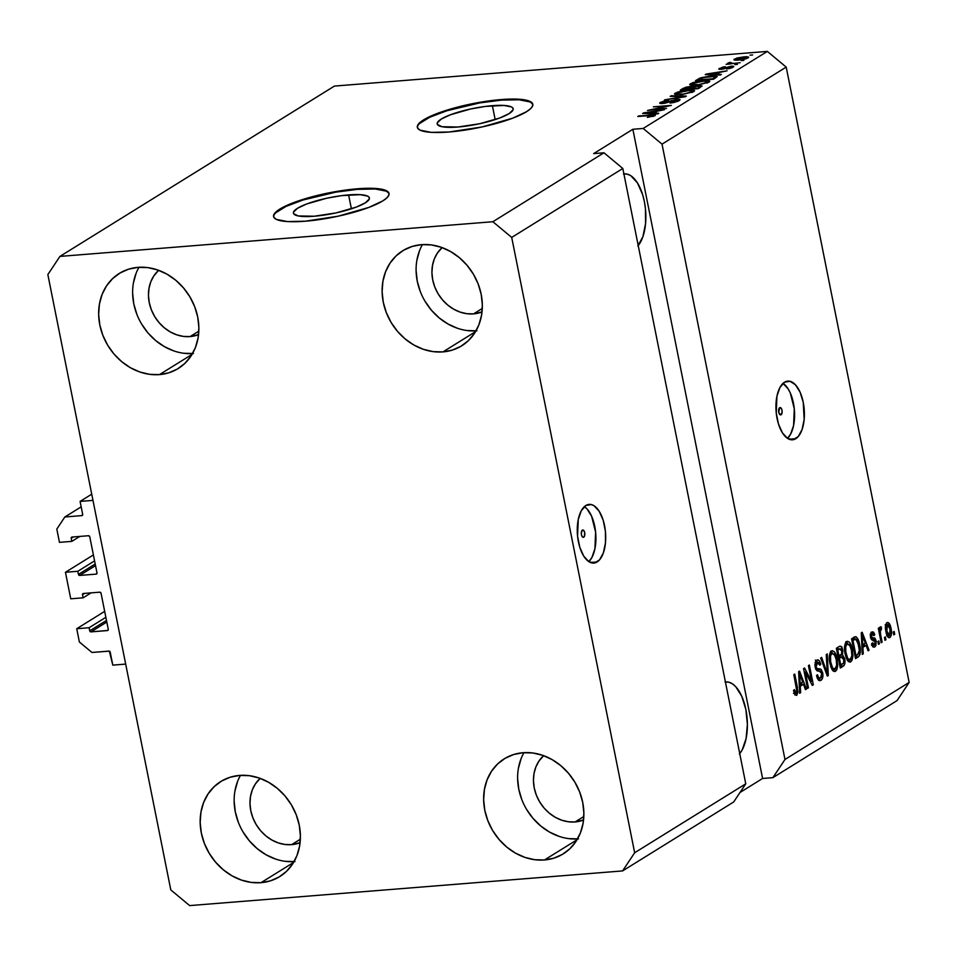 <?xml version="1.0" encoding="UTF-8"?>
<svg xmlns="http://www.w3.org/2000/svg" width="957" height="957" viewBox="0 0 957 957"><rect width="100%" height="100%" fill="white"/><g stroke="black" fill="none" stroke-linecap="round" stroke-linejoin="round"><path stroke-width="1.44" d="M91.728 494.183L80.089 501.408L92.973 500.379L125.678 664.086L112.794 665.127L109.361 651.143L91.944 652.459L79.371 641.991L76.727 628.725L89.097 627.732L89.719 630.842L106.49 620.435L89.719 630.842L90.975 631.883L107.842 630.448A1.172 1.005 58.2 0 1 107.459 630.567L90.975 631.883A1.172 1.005 58.2 0 1 89.719 630.842L89.097 627.732L105.868 617.325L89.097 627.732L76.727 628.725L104.672 611.379L76.727 628.725L79.371 641.991L91.944 652.459L108.942 651.095A1.172 1.005 58.2 0 1 110.199 652.136L112.794 665.127L125.678 664.086L92.973 500.379L80.089 501.408L91.728 494.183M82.685 514.399L80.089 501.408L82.685 514.399A1.172 1.005 58.2 0 1 81.871 515.608L82.685 514.399M81.178 506.851L64.873 516.971L81.871 515.608L64.873 516.971L81.178 506.851M56.81 529.089L64.873 516.971L56.81 529.089L59.466 542.356L56.81 529.089M79.79 536.422L71.835 541.363L59.466 542.356L71.835 541.363L79.79 536.422M73.342 536.937L71.213 538.253L71.835 541.363L71.213 538.253A1.172 1.005 58.2 0 1 72.026 537.044L71.213 538.253L73.342 536.937M88.511 535.729L72.026 537.044L88.511 535.729A1.172 1.005 58.2 0 1 89.767 536.769L88.511 535.729M96.992 572.896L89.767 536.769L96.992 572.896A1.172 1.005 58.2 0 1 96.179 574.116L96.992 572.896M95.533 565.599L79.694 575.432L96.179 574.116L79.694 575.432A1.172 1.005 58.2 0 1 78.438 574.391L95.21 563.984L78.438 574.391L79.694 575.432L95.533 565.599M94.587 560.874L77.816 571.281L78.438 574.391L77.816 571.281L94.587 560.874M93.403 554.928L65.447 572.274L77.816 571.281L65.447 572.274L70.746 598.807L65.447 572.274L93.403 554.928M91.071 592.873L83.115 597.814L70.746 598.807L83.115 597.814L91.071 592.873M84.623 593.388L82.493 594.704L83.115 597.814L82.493 594.704A1.172 1.005 58.2 0 1 83.295 593.496L82.493 594.704L84.623 593.388M99.791 592.18L83.295 593.496L99.791 592.18A1.172 1.005 58.2 0 1 101.047 593.22L99.791 592.18M108.273 629.347L101.047 593.22L108.273 629.347A1.172 1.005 58.2 0 1 107.854 630.436L108.273 629.347M106.813 622.05L90.975 631.883L106.813 622.05M583.77 537.188A3.684 1.758 -94.6 0 1 583.363 537.332A3.684 1.758 -94.6 0 1 581.354 534.245A3.684 1.758 -94.6 0 1 582.358 530.13L583.722 530.453L584.703 532.654L584.344 536.53L583.088 537.308L581.82 535.956L581.282 533.252L582.358 530.13A3.684 1.758 -94.6 0 1 582.777 529.999A3.684 1.758 -94.6 0 1 584.775 533.085A3.684 1.758 -94.6 0 1 583.77 537.188L582.933 537.26L583.77 537.188M597.12 561.962A29.44 14.08 -94.6 0 1 593.83 563.075A29.44 14.08 -94.6 0 1 577.837 538.384A29.44 14.08 -94.6 0 1 585.851 505.499L591.282 504.554L594.058 505.751L599.226 511.301L603.209 520.273L605.41 531.279L605.482 542.667L603.436 552.691L599.572 559.833L594.464 562.991L588.914 561.711L583.746 556.161L579.763 547.189L577.561 536.183L578.255 519.507L581.27 510.763L585.851 505.499A29.44 14.08 -94.6 0 1 589.141 504.387A29.44 14.08 -94.6 0 1 605.135 529.077A29.44 14.08 -94.6 0 1 597.12 561.962L590.409 562.501L597.12 561.962M781.079 414.764A3.684 1.758 -94.6 0 1 780.661 414.907A3.684 1.758 -94.6 0 1 778.663 411.821A3.684 1.758 -94.6 0 1 779.668 407.706L781.02 408.029L782.001 410.218L782.025 413.017L780.398 414.883L778.735 412.252L779.668 407.706A3.684 1.758 -94.6 0 1 780.075 407.562A3.684 1.758 -94.6 0 1 782.072 410.649A3.684 1.758 -94.6 0 1 781.079 414.764L780.23 414.836L781.079 414.764M795.805 438.677A29.44 14.08 -94.6 0 1 792.516 439.801A29.44 14.08 -94.6 0 1 776.51 415.099A29.44 14.08 -94.6 0 1 784.525 382.226L789.956 381.269L795.411 384.762L800.076 392.155L803.234 402.335L804.167 419.393L802.11 429.418L798.246 436.548L793.138 439.718L787.587 438.426L782.431 432.875L778.448 423.915L776.247 412.898L776.928 396.222L779.943 387.477L784.525 382.226A29.44 14.08 -94.6 0 1 787.814 381.101A29.44 14.08 -94.6 0 1 803.82 405.804A29.44 14.08 -94.6 0 1 795.805 438.677L789.082 439.215L795.805 438.677M348.611 194.893A38.747 8.134 168.7 0 1 369.402 197.967A38.747 8.134 168.7 0 1 314.207 216.234L298.261 215.947L293.655 213.746L293.488 212.155L297.495 208.279L306.659 203.985L326.863 198.195L341.661 195.623L360.275 194.666L367.548 196.089L369.163 197.369L369.318 198.972L365.323 202.848L356.16 207.143L335.943 212.933L314.207 216.234A38.747 8.134 168.7 0 1 293.416 213.148A38.747 8.134 168.7 0 1 348.611 194.893L351.386 208.805L348.611 194.893M492.388 105.677A38.747 8.134 168.7 0 1 513.179 108.751A38.747 8.134 168.7 0 1 457.984 127.018L442.038 126.731L437.433 124.53L437.265 122.939L441.273 119.063L450.436 114.768L470.641 108.978L485.438 106.406L504.052 105.449L511.325 106.873L512.94 108.153L513.096 109.756L509.1 113.632L499.937 117.926L479.72 123.716L457.984 127.018A38.747 8.134 168.7 0 1 437.193 123.943A38.747 8.134 168.7 0 1 492.388 105.677L495.164 119.589L492.388 105.677M532.858 104.528A58.879 12.369 -11.3 0 0 501.324 100.126L501.217 99.564A58.879 12.369 168.7 0 1 532.81 104.241A58.879 12.369 168.7 0 1 448.929 132.006L431.2 132.353L420.147 130.176L417.695 128.226L417.455 125.798L419.417 122.998L423.532 119.912L429.621 116.67L446.74 110.199L479.505 102.375L501.217 99.564L518.945 99.217L529.999 101.394L532.451 103.332L532.69 105.76L530.716 108.572L526.613 111.658L512.689 118.178L481.969 126.97L448.929 132.006A58.879 12.369 168.7 0 1 417.336 127.317A58.879 12.369 168.7 0 1 501.217 99.564L501.324 100.126A58.879 12.369 -11.3 0 0 417.408 127.604M389.068 193.745A58.879 12.369 -11.3 0 0 357.547 189.342L357.44 188.78A58.879 12.369 168.7 0 1 389.032 193.458A58.879 12.369 168.7 0 1 305.151 221.223L287.423 221.569L276.37 219.392L273.917 217.442L273.678 215.014L275.64 212.215L279.755 209.128L285.844 205.887L302.962 199.415L335.716 191.591L357.44 188.78L375.168 188.433L386.221 190.61L388.674 192.548L388.913 194.977L386.939 197.788L382.836 200.874L368.912 207.394L338.192 216.186L305.151 221.223A58.879 12.369 168.7 0 1 273.558 216.533A58.879 12.369 168.7 0 1 357.44 188.78L357.547 189.342A58.879 12.369 -11.3 0 0 273.63 216.808M198.554 334.615A38.268 32.634 58.2 0 1 190.072 336.589L198.829 331.158L190.072 336.589L183.397 336.397L176.698 334.818L170.226 331.888L164.245 327.737L158.958 322.509L154.603 316.408L151.314 309.685L149.244 302.579L148.455 295.366L148.993 288.332L150.811 281.741L153.874 275.843L158.647 270.305A38.268 32.634 58.2 0 0 152.606 312.676A38.268 32.634 58.2 0 0 190.072 336.589L198.554 334.615M300.079 842.686A38.268 32.634 58.2 0 1 291.598 844.648L300.342 839.229L291.598 844.648L284.923 844.469L278.224 842.89L271.752 839.959L265.759 835.808L260.483 830.58L256.117 824.479L252.839 817.745L250.77 810.639L249.98 803.437L250.507 796.391L252.337 789.8L255.399 783.915L260.172 778.376A38.268 32.634 58.2 0 0 254.131 820.735A38.268 32.634 58.2 0 0 291.598 844.648L300.079 842.686M583.555 819.982A38.268 32.634 58.2 0 1 575.073 821.955L583.818 816.524L575.073 821.955L568.398 821.764L561.687 820.185L555.216 817.254L549.234 813.103L543.959 807.875L539.592 801.775L536.315 795.052L534.233 787.934L533.444 780.733L533.982 773.687L535.812 767.095L538.863 761.21L543.648 755.671A38.268 32.634 58.2 0 0 537.595 798.03A38.268 32.634 58.2 0 0 575.073 821.955L583.555 819.982M482.029 311.91A38.268 32.634 58.2 0 1 473.548 313.884L482.292 308.453L473.548 313.884L466.872 313.705L460.173 312.114L453.702 309.183L447.709 305.032L442.433 299.804L438.067 293.703L434.789 286.98L432.72 279.875L431.93 272.661L432.456 265.627L434.287 259.036L437.337 253.138L442.122 247.6A38.268 32.634 58.2 0 0 436.069 289.971A38.268 32.634 58.2 0 0 473.548 313.884L482.029 311.91M442.947 351.901L475.521 331.684L442.947 351.901L452.29 350.106L460.867 346.326L468.344 340.692L474.433 333.419L478.895 324.806L481.562 315.176L482.34 304.888L481.192 294.349L478.165 283.966L473.368 274.133L466.992 265.221L459.276 257.577L450.52 251.5L441.069 247.229L431.272 244.908L421.511 244.645A55.937 47.694 58.2 0 1 477.95 283.428A55.937 47.694 58.2 0 1 461.729 345.8A55.937 47.694 58.2 0 1 442.947 351.901A55.937 47.694 58.2 0 1 386.508 313.13A55.937 47.694 58.2 0 1 402.741 250.746A55.937 47.694 58.2 0 1 421.511 244.645L412.168 246.439L403.591 250.232L396.114 255.866L390.025 263.127L385.563 271.74L382.896 281.37L382.118 291.658L383.267 302.197L386.305 312.58L391.09 322.425L397.478 331.325L405.182 338.969L413.938 345.046L423.389 349.329L433.186 351.638L442.947 351.901M544.473 859.972L577.047 839.756L544.473 859.972L553.816 858.178L562.393 854.386L569.87 848.751L575.947 841.49L580.42 832.877L583.088 823.247L583.866 812.96L582.717 802.421L579.679 792.037L574.882 782.192L568.506 773.292L560.802 765.648L552.045 759.571L542.595 755.3L532.798 752.98L523.036 752.716A55.937 47.694 58.2 0 1 579.475 791.487A55.937 47.694 58.2 0 1 563.242 853.871A55.937 47.694 58.2 0 1 544.473 859.972A55.937 47.694 58.2 0 1 488.034 821.19A55.937 47.694 58.2 0 1 504.255 758.817A55.937 47.694 58.2 0 1 523.036 752.716L513.694 754.511L505.117 758.291L497.64 763.925L491.551 771.198L487.089 779.811L484.421 789.441L483.644 799.729L484.792 810.268L487.819 820.651L492.616 830.485L498.992 839.397L506.708 847.041L515.464 853.118L524.914 857.388L534.712 859.709L544.473 859.972M260.998 882.677L293.584 862.46L260.998 882.677L270.341 880.883L278.918 877.091L286.394 871.456L292.483 864.195L296.945 855.582L299.625 845.952L300.39 835.664L299.242 825.125L296.215 814.742L291.418 804.897L285.042 795.985L277.327 788.353L268.57 782.276L259.12 777.993L249.322 775.684L239.561 775.421A55.937 47.694 58.2 0 1 296 814.192A55.937 47.694 58.2 0 1 279.779 876.576A55.937 47.694 58.2 0 1 260.998 882.677A55.937 47.694 58.2 0 1 204.559 843.895A55.937 47.694 58.2 0 1 220.792 781.51A55.937 47.694 58.2 0 1 239.561 775.421L230.218 777.216L221.641 780.996L214.165 786.63L208.088 793.891L203.614 802.516L200.946 812.146L200.169 822.434L201.317 832.973L204.355 843.356L209.152 853.189L215.528 862.101L223.244 869.746L231.989 875.811L241.451 880.093L251.236 882.414L260.998 882.677M159.472 374.606L192.058 354.389L159.472 374.606L168.827 372.811L177.404 369.019L184.868 363.385L190.957 356.124L195.431 347.511L198.099 337.881L198.877 327.593L197.728 317.054L194.69 306.671L189.893 296.837L183.517 287.925L175.801 280.281L167.056 274.204L157.594 269.934L147.809 267.613L138.047 267.35A55.937 47.694 58.2 0 1 194.474 306.132A55.937 47.694 58.2 0 1 178.253 368.505A55.937 47.694 58.2 0 1 159.472 374.606A55.937 47.694 58.2 0 1 103.045 335.823A55.937 47.694 58.2 0 1 119.266 273.451A55.937 47.694 58.2 0 1 138.047 267.35L128.705 269.144L120.127 272.936L112.651 278.571L106.562 285.832L102.1 294.445L99.42 304.075L98.643 314.363L99.803 324.902L102.83 335.285L107.627 345.13L114.003 354.03L121.718 361.674L130.463 367.751L139.925 372.022L149.723 374.343L159.472 374.606M745.766 783.807L622.816 168.48L511.708 237.42L634.658 852.747L745.766 783.807L634.658 852.747L622.588 870.918L733.684 801.978L745.766 783.807L622.816 168.48L603.963 152.785L492.867 221.725L511.708 237.42L622.816 168.48L603.963 152.785L593.651 153.61L632.864 129.279L643.176 128.453L767.347 51.403L334.412 86.082L59.932 256.404L492.867 221.725L603.963 152.785L593.651 153.61L632.864 129.279L643.176 128.453L662.029 144.148L784.979 759.475L909.15 682.425L786.199 67.098L662.029 144.148L786.199 67.098L767.347 51.403L643.176 128.453L662.029 144.148L784.979 759.475L772.897 777.646L762.597 778.472L739.988 792.504L762.597 778.472L632.864 129.279L762.597 778.472L772.897 777.646L897.068 700.596L772.897 777.646L784.979 759.475L909.15 682.425L897.068 700.596L909.15 682.425L786.199 67.098L767.347 51.403L334.412 86.082L59.932 256.404L492.867 221.725L511.708 237.42L634.658 852.747L622.588 870.918L189.653 905.597L170.801 889.902L47.85 274.575L59.932 256.404L47.85 274.575L170.801 889.902L189.653 905.597L622.588 870.918L733.684 801.978L745.766 783.807M805.316 672.077L808.45 687.808L807.505 688.394L803.557 668.632L804.562 668.01L811.572 681.36L808.426 665.617L809.371 665.019L813.33 684.781L812.302 685.415L805.316 672.077L812.302 685.415L813.33 684.781L809.371 665.019L808.426 665.617L811.572 681.36L804.562 668.01L803.557 668.632L807.505 688.394L808.45 687.808L807.397 687.892L808.45 687.808L805.316 672.077L804.263 672.161L805.316 672.077M817.23 662.459L815.161 662.627L817.23 662.459L819.826 665.175L820.723 664.325L819.623 664.421L820.723 664.325C819.838 660.665 818.51 659.277 816.728 660.174L815.161 667.232L821.74 673.441L820.568 677.975C819.192 678.621 818.163 677.544 817.457 674.721L816.56 675.57C817.505 679.685 818.977 681.276 820.95 680.343C822.685 679.147 823.259 676.623 822.685 672.795L821.608 672.879L822.685 672.795L822.936 675.247L821.979 679.338L819.671 680.666L817.888 679.255L816.56 675.57L817.457 674.721L818.749 677.676L820.125 678.166L821.489 676.934L821.86 674.195L820.831 671.491L817.146 670.881L815.747 669.158L814.909 664.948L815.783 661.12L817.888 659.852L819.599 661.203L820.723 664.325L819.826 665.175L818.749 662.651L817.063 662.567L816.034 664.577L816.237 667.22L817.242 668.811L821.07 669.35L822.685 672.795L820.328 668.955L816.823 668.512L816.118 666.694L817.84 662.232L815.208 662.447M827.243 653.942L828.307 675.486L827.327 676.097L820.639 658.033L821.62 657.423L827.303 673.513L826.25 654.552L827.243 653.942L826.25 654.552L827.303 673.513L821.62 657.423L820.639 658.033L827.327 676.097L828.307 675.486L827.135 675.582L828.307 675.486L827.243 653.942M835.533 671.288L832.997 670.833L830.867 667.077L829.384 659.935L829.444 655.282L830.353 652.279L832.363 650.724L834.253 651.681L835.963 654.684L837.746 664.708L836.908 669.565L835.533 671.288L837.626 666.598L837.136 658.918C836.059 653.129 834.181 650.497 831.489 651.011C829.169 653.631 828.654 657.854 829.934 663.656L832.219 669.864L835.533 671.288L834.683 671.587M850.749 661.849L848.213 661.395L846.072 657.638L844.588 650.497L844.66 645.843L845.557 642.841L847.567 641.286L849.469 642.243L851.168 645.245L852.95 655.27L852.113 660.127L850.749 661.849L852.831 657.16L852.352 649.48C851.275 643.702 849.385 641.058 846.706 641.573C844.385 644.193 843.871 648.415 845.151 654.229L847.435 660.426L850.749 661.849L849.888 662.148M862.891 647.399L863.274 653.787L862.281 654.409L861.252 632.828L862.185 632.254L869.052 650.198L868.071 650.82L866.085 645.413L862.891 647.399L866.085 645.413L868.071 650.82L869.052 650.198L862.185 632.254L861.252 632.828L862.281 654.409L863.274 653.787L862.257 653.87L863.274 653.787L862.891 647.399L861.946 647.47L862.891 647.399M894.161 631.453L894.723 634.276L893.766 634.862L893.204 632.039L894.161 631.453L893.204 632.039L893.766 634.862L894.723 634.276L893.671 634.359L894.723 634.276L894.161 631.453M891.003 628.342L891.326 635.041L889.328 637.733L888.036 637.099L886.541 634.18L885.632 625.065L886.696 622.851L888.252 622.552L891.003 628.342C890.249 624.155 888.909 622.253 886.983 622.636C885.333 624.502 884.974 627.517 885.919 631.656C886.661 635.927 888 637.876 889.962 637.518L888.73 637.613L889.962 637.518C891.637 635.604 891.972 632.553 891.003 628.342L889.938 628.426L891.003 628.342M885.369 636.907L885.931 639.731L884.974 640.317L884.412 637.494L885.369 636.907L884.412 637.494L884.974 640.317L885.931 639.731L884.878 639.814L885.931 639.731L885.369 636.907M880.631 634.647L882.127 642.087L881.17 642.685L878.299 628.306L879.256 627.72L879.71 630.017L880.117 626.967L881.373 626.979L881.433 629.251L880.225 630.579L880.631 634.647L880.213 631.596L881.433 629.251L881.373 626.979L880.32 626.763L879.71 630.017L879.256 627.72L878.299 628.306L881.17 642.685L882.127 642.087L881.074 642.171L882.127 642.087L880.631 634.647L879.579 634.73L880.631 634.647M878.825 640.963L879.387 643.786L878.442 644.372L877.88 641.549L878.825 640.963L877.88 641.549L878.442 644.372L879.387 643.786L878.335 643.87L879.387 643.786L878.825 640.963M872.246 634.084L870.463 634.228L872.246 634.084L873.897 635.663L874.794 634.814L873.645 634.91L874.794 634.814L871.803 632.051L870.511 637.458L875.26 641.824L874.471 644.815L872.533 642.853L871.624 643.702C872.389 646.525 873.454 647.59 874.818 646.908L876.145 640.879L874.997 640.975L876.229 641.357L875.799 645.808L874.375 647.123L873.203 646.86L871.624 643.702L872.533 642.853L873.346 644.671L874.471 644.815L875.177 641.477L871.384 639.623L870.32 635.687L872.006 631.943L873.514 632.158L874.554 634.001L873.897 635.663L873.191 634.156L872.054 634.228L871.408 636.584L872.042 637.637L874.925 638.116L876.145 640.879L871.408 636.584L872.652 633.941L870.08 634.144M855.666 636.704L851.563 638.845L855.51 658.607L858.202 656.933C860.534 654.588 861.025 650.533 859.685 644.791L858.632 644.874L859.685 644.791L860.008 646.585L859.948 654.6L858.608 656.646L855.51 658.607L851.563 638.845L854.888 636.86L856.371 636.967L858.178 639.575L859.685 644.791C859.003 640.484 857.663 637.793 855.666 636.704L855.45 636.716M844.72 658.775L844.385 665.007L840.294 668.046L836.346 648.284L839.684 646.274L841.227 646.633L842.794 650.557L842.495 654.708L844.72 658.775L842.495 654.708L842.686 649.935C841.897 646.729 840.724 645.592 839.181 646.525L836.346 648.284L840.294 668.046L843.117 666.299L840.533 666.503L843.117 666.299C844.875 665.163 845.414 662.663 844.72 658.775L843.655 658.859L844.72 658.775M800.267 686.253L800.65 692.653L799.657 693.263L798.628 671.694L799.562 671.12L806.428 689.064L805.447 689.674L803.461 684.267L800.267 686.253L803.461 684.267L805.447 689.674L806.428 689.064L799.562 671.12L798.628 671.694L799.657 693.263L800.65 692.653L799.633 692.724L800.65 692.653L800.267 686.253L799.334 686.325L800.267 686.253M796.272 693.059L794.394 689.614L793.485 690.452L794.98 694.878L796.691 695.392L794.98 694.878L793.485 690.452L794.394 689.614L795.793 693.095L796.906 691.66L793.808 674.685L794.765 674.087L797.982 692.162L796.691 695.392L797.444 687.509L794.765 674.087L793.808 674.685L796.93 690.978L796.272 693.059L793.461 693.346M652.136 109.565L666.503 108.416L647.506 110.45L666.754 106.275L653.332 106.837L671.371 105.39L652.136 109.565L671.371 105.39L653.332 106.837L666.754 106.275L647.506 110.45L666.503 108.416L652.136 109.565M660.497 102.255L660.761 103.535L660.497 102.255C658.99 103.26 659.756 103.679 662.794 103.512L675.905 99.887L677.305 101.562L677.149 100.784L670.032 103.057L679.183 100.676L680.056 99.743L676.802 99.301L679.398 99.349L680.056 99.743L679.183 100.676L673.955 102.495L670.032 103.057L676.659 101.059L677.771 100.198L676.551 99.851L664.828 103.248L660.988 103.559L659.78 102.866L664.912 100.652L668.704 100.078L662.639 102.064L662.316 102.877L664.29 102.866L676.802 99.301L663.787 102.913L662.639 102.064L668.704 100.078L659.72 103.105M671.192 95.748L686.348 96.095L664.589 99.851L683.693 96.597L670.199 96.37L671.192 95.748L670.199 96.37L683.693 96.597L664.589 99.851L685.368 96.705L686.348 96.095L671.192 95.748L671.312 96.382L671.192 95.748M693.765 91.621L682.808 94.432L674.458 94.037L677.664 92.051L685.607 90.365L693.227 90.078L694.579 90.736L693.765 91.621L693.705 90.173L688.155 90.114L675.259 93.104L674.458 94.025L681.121 94.587L693.765 91.621M708.97 82.182L698.024 84.994L689.674 84.599L692.868 82.613L700.823 80.926L708.431 80.639L709.795 81.297L708.97 82.182L708.91 80.735L703.359 80.675L690.476 83.666L689.674 84.587L696.337 85.149L708.97 82.182M716.721 74.335L721.315 74.395L720.322 75.017L705.213 74.646L727.093 70.806L719.927 72.349L716.721 74.335L719.927 72.349L727.093 70.806L706.134 74.072L716.721 74.335M750.073 55.159L752.645 54.956L750.073 55.159M734.474 59.011L734.689 60.088L734.474 59.011C733.361 60.076 734.773 60.423 738.72 60.052L748.063 57.922C749.187 56.846 747.728 56.499 743.697 56.894L748.649 57.241L745.132 59.047L733.971 59.812L736.758 58.078L743.697 56.894L733.899 59.681M741.28 60.614L743.852 60.411L741.28 60.614M727.942 63.066L729.246 64.083L726.1 64.334L740.168 62.695L726.1 64.334L729.138 63.581L727.775 63.198L729.533 62.456L731.052 62.528L730.323 63.318L733.373 63.246L730.861 63.353L730.179 62.947L731.052 62.528L729.533 62.456L727.751 63.294M734.856 64.597L737.44 64.394L734.856 64.597M719.413 68.354L719.628 69.394L719.413 68.354L721.052 69.371L730.43 66.751L731.363 68.007L731.232 67.361L726.566 68.988L733.05 67.241C734.342 66.392 733.684 66.033 731.064 66.189L733.66 66.727L730.323 68.318L726.566 68.988L731.232 67.361L731.603 66.858L730.43 66.751L722.846 69.119L718.755 69.036L722.714 67.134L725.334 66.715L721.327 68.186L720.848 68.653L722.08 68.76L731.064 66.189L721.734 68.796L721.327 68.186L725.334 66.715L718.755 69.071M710.608 76.117L717.2 76.428L713.551 79.216L695.512 80.663L701.026 77.72L709.974 76.165L699.878 78.127L695.512 80.663L713.551 79.216L717.236 76.524L710.608 76.117M698.634 85.616L702.127 85.963L698.347 88.654L680.307 90.102L686.049 87.135L698.634 85.616L690.188 86.417L683.142 88.343L680.307 90.102L698.347 88.654L702.127 85.963L698.634 85.616M654.098 113.189L658.691 113.261L657.698 113.871L642.59 113.5L664.481 109.672L657.303 111.203L654.098 113.189L657.303 111.203L664.481 109.672L643.511 112.926L654.098 113.189M654.923 115.725C655.868 114.804 654.552 114.541 650.963 114.924L637.769 116.491L652.447 115.39L652.985 116.515L652.853 115.869L647.327 117.4L654.923 115.725L647.327 117.4L652.853 115.426L638.714 115.905L655.449 115.139M748.063 57.922L748.649 57.264M736.22 60.183L736.328 58.879L739.665 59.466L736.328 58.879L742.871 57.48L746.34 58.688L746.221 58.054L739.761 59.956L746.221 58.054M729.856 64.035L729.533 62.456L729.856 64.035M730.861 63.353L730.179 62.947M730.43 66.751L731.232 67.361M721.734 68.796L721.327 68.186M725.083 68.521L724.939 67.803L725.083 68.521M733.05 67.241L733.72 66.523M706.254 74.67L706.134 74.072L706.254 74.67M714.927 74.311L707.546 74.203L717.499 72.72L717.702 73.725L717.499 72.72L715.046 74.885L717.499 72.72L707.546 74.203L714.927 74.311M698.371 80.436L698.096 79.06L698.371 80.436M700.046 78.988L699.878 78.127L700.046 78.988M713.683 76.572L703.706 77.541L698.574 79.898L712.391 78.797L698.67 80.412L701.828 78.067L709.639 76.704L713.683 76.572L714.233 78.797L714.03 77.78L712.498 79.299L714.891 77.05L713.683 76.572L714.03 77.78M690.775 85.173L690.476 83.666L690.775 85.173M709.173 82.051L708.91 80.735L709.173 82.051M709.783 81.261L708.91 80.735M692.198 85.305L692.593 83.486L692.533 84.563L697.318 84.563C693 84.982 691.433 84.623 692.593 83.486L702.354 81.273C706.493 80.878 708.001 81.237 706.852 82.362L707.008 83.092L706.852 82.362L697.414 85.053L706.852 82.362M683.442 89.85L683.142 88.343L683.442 89.85M690.296 86.943L689.53 86.979L691.193 87.302L691.409 88.391L691.193 87.302L690.428 87.865L690.703 89.264L690.428 87.865L683.465 89.85L684.913 88.379L689.53 86.979L683.358 89.336L688.849 89.408L691.193 87.302L690.296 86.943M693.071 87.386L692.94 86.752L693.071 87.386M691.468 88.355L691.193 87.302M700.022 87.613L699.531 86.226L696.182 86.393L690.858 88.738L697.186 88.235L690.954 89.24L692.617 87.649L697.689 86.202L699.758 86.513L699.986 87.625L699.758 86.513L699.268 88.08L699.065 87.063L697.282 88.738L699.758 86.513M675.57 94.611L675.259 93.104L675.57 94.611M693.969 91.489L693.705 90.173L693.969 91.489M694.579 90.7L693.705 90.173M676.994 94.743L677.377 92.925L677.317 93.989L682.102 94.001C677.795 94.42 676.216 94.061 677.377 92.925L687.15 90.7C691.289 90.317 692.784 90.676 691.648 91.788L691.791 92.53L691.648 91.788L682.197 94.492L691.648 91.788M677.759 100.15L677.149 100.784M662.22 103.547L662.639 102.064M668.692 102.208L668.572 101.586L668.692 102.208M671.216 101.155L671.084 100.521L671.216 101.155M643.63 113.524L643.511 112.926L643.63 113.524M652.303 113.165L644.934 113.058L654.875 111.574L655.078 112.579L654.875 111.574L652.423 113.739L654.875 111.574L644.934 113.058L652.303 113.165M746.687 58.568L746.352 57.552L744.426 57.384L736.328 58.879M707.678 82.828L707.175 81.405L703.586 81.189L692.593 83.486M692.461 92.267L691.959 90.843L688.37 90.616L677.377 92.925M889.352 637.733L889.962 637.518M887.582 622.421L886.983 622.636M886.338 623.27L887.223 624.622M888.658 635.615L888.036 637.087M887.952 637.195L888.754 635.245M887.378 624.945L886.302 623.234M887.366 624.706L886.553 626.536L886.78 630.615L887.881 634.383L889.137 635.58L890.465 632.721L889.388 626.5L887.366 624.706L890.07 629.072L889.567 635.448L886.864 631.07L885.823 631.153L886.864 631.07L887.366 624.706L885.68 624.837L887.713 624.586L885.141 624.789M889.567 635.448L886.649 635.783M878.658 630.101L879.71 630.017L878.658 630.101M881.373 626.979L880.32 626.763M880.739 629.395L881.433 629.251M878.981 631.704L880.213 631.596L878.981 631.704M874.1 647.171L874.818 646.908M874.471 644.815L871.456 645.185M872.509 631.799L871.803 632.051M871.181 632.601L871.899 634.001M870.392 636.668L871.408 636.584L870.392 636.668M870.571 637.697L871.947 637.589L870.571 637.697M870.631 637.96L873.179 637.757L870.631 637.96M873.466 640.664L872.353 638.319L870.595 637.96L873.562 641.094M873.585 645.018L872.892 646.537M872.664 646.788L873.609 644.898M871.971 634.216L870.942 632.362M872.784 642.841L872.724 643.618M864.051 644.073L864.614 645.532L864.051 644.073M867.879 650.293L869.052 650.198L867.879 650.293M863.513 645.616L866.085 645.413L861.91 646.609L863.513 645.616M862.736 644.886L862.448 638.606L861.527 638.678L862.448 638.606L862.125 634.599L861.348 634.658L862.125 634.599L865.307 643.295L861.826 644.958L865.307 643.295L862.125 634.599L862.736 644.886M858.202 656.933L855.259 657.363L858.202 656.933M854.003 637.338L855.307 639.168M857.34 654.875L855.63 657.136L857.364 654.803M855.594 639.778L853.788 637.171M851.778 639.922L853.369 639.372L851.778 639.922M854.577 639.575L852.974 640.568L856.001 655.712L852.974 640.568L851.921 640.652L854.577 639.575L852.005 639.778L855.953 639.156L858.74 645.353L859.338 650.401L857.628 654.696L856.001 655.712L858.776 653.535L859.338 650.401L857.699 641.513L856.204 639.276L854.577 639.575L855.953 639.156M853.369 639.372L852.005 639.778M847.531 641.286L846.706 641.573M846.275 641.908L847.758 643.678M851.299 649.564L852.352 649.48L851.299 649.564M851.61 657.256L852.831 657.16L851.61 657.256M849.768 659.744L848.596 661.73M848.56 661.766L849.983 658.954M848.285 644.707L845.892 641.68M841.969 646.944L841.909 648.798M850.283 659.54L851.874 655.641L851.383 650.018L849.457 644.695L847.172 643.882L850.091 645.796L851.383 650.018C852.376 654.373 852.005 657.543 850.283 659.54C848.285 659.911 846.897 657.949 846.108 653.667L845.055 653.751L846.108 653.667C845.043 649.193 845.402 645.939 847.172 643.882L845.115 643.882M840.138 646.166L839.181 646.525M841.598 650.018L842.686 649.935L841.598 650.018M839.313 649.037L837.758 650.006L838.942 655.904L837.889 655.988L841.083 654.54L841.957 652.662L841.095 648.966L837.842 648.786L836.562 649.36L839.313 649.037L841.801 650.856L841.514 654.098L840.617 654.863L842.495 654.708L838.942 655.904L837.758 650.006L836.705 650.09L839.313 649.037L836.741 649.241L837.794 648.786M841.789 657.555L841.526 656.801M842.184 664.278L840.533 666.503L842.292 663.811M838.2 657.567L839.516 656.969L838.2 657.567M841.155 657.124L839.409 658.213L840.784 665.151L839.409 658.213L838.356 658.296L841.155 657.124L838.583 657.339L842.1 656.753L841.155 657.124L843.775 659.385L843.548 663.153L839.732 665.235L843.344 663.428L843.966 660.928L842.674 656.957L839.516 656.969M832.315 650.724L831.489 651.011M831.059 651.334L832.542 653.105L829.898 653.32M836.083 659.002L837.136 658.918L836.083 659.002M836.406 666.694L837.626 666.598L836.406 666.694M834.552 669.182L833.38 671.168M833.344 671.204L834.779 668.393M833.068 654.145L830.676 651.119M835.066 668.979L836.657 665.079L836.179 659.457L834.253 654.133L831.956 653.32L834.887 655.234L836.179 659.457C837.16 663.811 836.789 666.981 835.066 668.979C833.08 669.35 831.681 667.388 830.891 663.105L829.851 663.189L830.891 663.105C829.839 658.631 830.197 655.378 831.956 653.32L832.554 653.105M825.329 670.701L826.31 670.63L825.329 670.701M826.393 673.584L827.303 673.513L826.393 673.584M820.005 680.678L820.95 680.343M820.568 677.975L817.35 678.405M817.613 659.852L816.728 660.174M816.285 660.509L817.457 662.268M815.077 666.778L816.118 666.694L815.077 666.778M815.531 668.608L816.823 668.512L815.531 668.608M819.73 671.575L818.127 669.314L815.711 669.146L820.328 668.955L817.757 669.158L819.563 671.132M820.017 678.19L818.761 680.26M818.642 680.355L820.125 677.783M815.017 662.495L816.799 663.943M817.481 662.328L815.316 660.067M810.244 681.468L811.572 681.36L810.244 681.468M812.026 684.889L813.33 684.781L812.026 684.889M801.428 682.927L801.99 684.387L801.428 682.927M805.256 689.148L806.428 689.064L805.256 689.148M800.889 684.47L803.461 684.267L799.286 685.463L800.889 684.47M800.124 683.753L799.837 677.46L798.916 677.532L799.837 677.46L799.514 673.453L798.724 673.525L799.514 673.453L802.696 682.15L799.215 683.824L802.696 682.15L799.514 673.453L800.124 683.753M796.391 687.593L797.444 687.509L796.391 687.593M795.339 693.191L794.884 694.734M794.788 694.902L795.399 692.366M847.172 643.882L845.725 646.537L845.844 652.243L847.723 658.356L849.637 659.756L847.077 659.971M831.956 653.32L830.52 655.976L830.64 661.682L832.518 667.795L834.432 669.194L831.872 669.398M725.011 682.03L728.612 682.138L732.225 683.705L735.718 686.671L741.783 696.289L745.874 709.532L747.393 724.377L746.089 738.565L742.165 749.941L739.39 754.008M623.486 173.959L627.086 174.078L630.711 175.645L637.422 182.859L642.602 194.51L644.36 201.472L645.461 208.829L645.568 223.627L642.901 236.666L637.864 245.937M138.98 267.278A55.937 47.694 -121.8 0 0 142.222 325.033A55.937 47.694 -121.8 0 0 192.524 353.588M136.085 273.355L133.406 282.985M132.628 293.273L133.777 303.812L136.815 314.195M141.612 324.04L147.988 332.94L155.704 340.584L164.448 346.661L173.911 350.944M183.708 353.253L193.458 353.516M240.494 775.349A55.937 47.694 -121.8 0 0 243.736 833.104A55.937 47.694 -121.8 0 0 294.05 861.647M237.599 781.426L234.932 791.056M234.154 801.344L235.302 811.883L238.341 822.266M243.138 832.1L249.514 841.012L257.218 848.656L265.974 854.733L275.425 859.003M285.222 861.324L294.983 861.587M523.969 752.645A55.937 47.694 -121.8 0 0 527.211 810.4A55.937 47.694 -121.8 0 0 577.526 838.954M521.075 758.722L518.395 768.351M517.629 778.639L518.778 789.178L521.804 799.562M526.601 809.407L532.977 818.307L540.693 825.951L549.45 832.028L558.9 836.298M568.697 838.619L578.459 838.882M422.444 244.585A55.937 47.694 -121.8 0 0 425.686 302.34A55.937 47.694 -121.8 0 0 476 330.883M419.549 250.65L416.881 260.292M416.104 270.568L417.252 281.107L420.279 291.502M425.075 301.335L431.451 310.247L439.167 317.88L447.924 323.956L457.374 328.239M467.172 330.548L476.933 330.823M725.418 681.97A38.268 18.315 -94.6 0 1 725.825 681.922A38.268 18.315 -94.6 0 1 745.958 709.95A38.268 18.315 -94.6 0 1 739.725 753.614M623.892 173.899A38.268 18.315 -94.6 0 1 624.311 173.863A38.268 18.315 -94.6 0 1 644.432 201.879A38.268 18.315 -94.6 0 1 638.211 245.542M388.781 193.123L386.329 191.173L375.276 188.996L357.547 189.342L335.835 192.154L303.07 199.977L285.952 206.449L275.76 212.777M532.559 103.906L530.118 101.956L519.065 99.779L501.324 100.126L479.613 102.937L446.859 110.761L429.729 117.233L419.537 123.561M782.946 383.255L788.101 388.805L790.291 392.944L794.286 408.783L793.604 425.458L790.578 434.203L787.467 438.342A29.44 14.08 85.4 0 0 794.406 410.11A29.44 14.08 85.4 0 0 783.065 383.338M584.26 506.54L586.952 508.825L591.605 516.218L595.613 532.068L594.919 548.744L591.904 557.488L588.794 561.627A29.44 14.08 85.4 0 0 595.733 533.396A29.44 14.08 85.4 0 0 584.392 506.624M730 63.162L730.167 64.011M731.65 66.93L731.83 67.839M720.848 68.653L720.992 69.371M714.915 76.931L715.166 78.211M677.771 100.162L677.987 101.286M653.105 115.582L653.272 116.431M881.182 629.251L878.61 629.455M855.654 639.132L853.082 639.348"/></g></svg>
